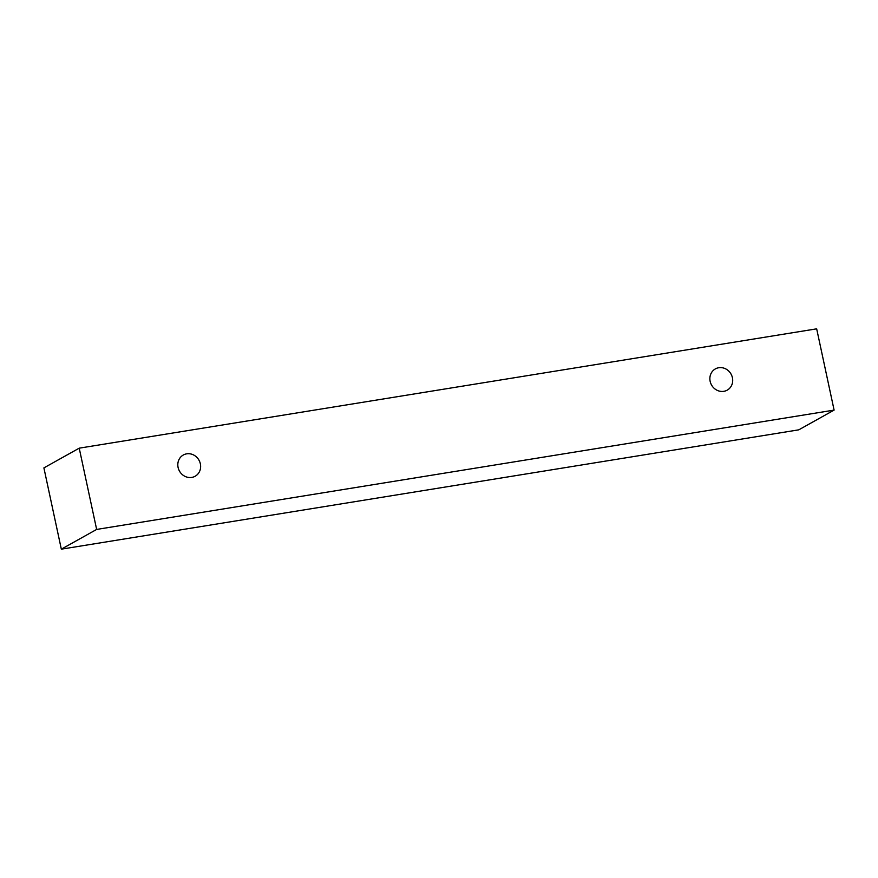 <?xml version="1.0" encoding="UTF-8"?>
<svg xmlns="http://www.w3.org/2000/svg" width="878" height="878" viewBox="0 0 878 878"><rect width="100%" height="100%" fill="white"/><g stroke="black" fill="none" stroke-linecap="round" stroke-linejoin="round"><path stroke-width="1.32" d="M723.812 391.325A12.16 11.184 -119.2 0 1 710.697 383.203A12.16 11.184 -119.2 0 1 715.35 368.914A12.16 11.184 -119.2 0 1 731.045 374.083A12.16 11.184 -119.2 0 1 727.214 390.15A12.16 11.184 -119.2 0 1 723.812 391.325M79.218 448.164L43.9 467.897L61.328 549.167L798.782 429.836L834.1 410.103L816.672 328.833L79.218 448.164L96.646 529.434L834.1 410.103M191.755 477.423A12.16 11.184 -119.2 0 1 178.64 469.302A12.16 11.184 -119.2 0 1 183.293 455.013A12.16 11.184 -119.2 0 1 198.977 460.171A12.16 11.184 -119.2 0 1 195.157 476.238A12.16 11.184 -119.2 0 1 191.755 477.423M96.646 529.434L61.328 549.167"/></g></svg>
